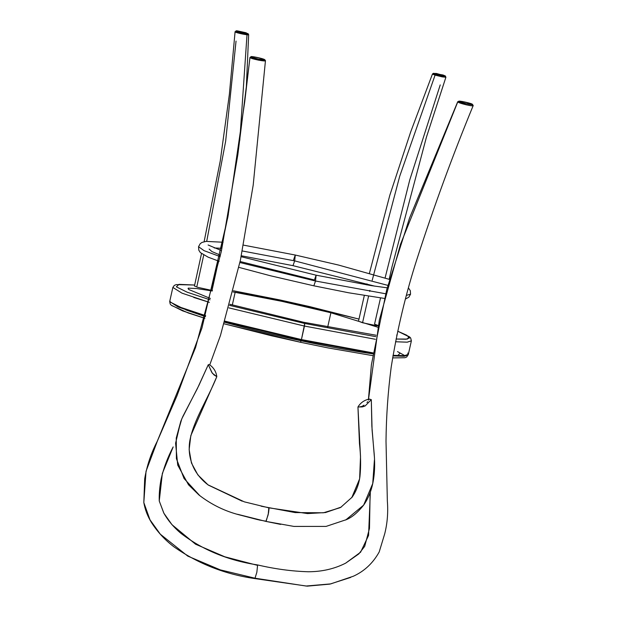 <?xml version="1.0" encoding="UTF-8"?>
<svg xmlns="http://www.w3.org/2000/svg" width="617" height="617" viewBox="0 0 617 617"><rect width="100%" height="100%" fill="white"/><g stroke="black" fill="none" stroke-linecap="round" stroke-linejoin="round"><path stroke-width="0.93" d="M433.435 73.292L432.463 74.009L435.085 75.127L442.312 76.894L445.883 77.233L445.366 75.984L442.188 75.868L435.702 74.364L435.085 75.127L435.702 74.364L433.435 73.292L443.068 75.004L445.366 75.984M435.702 74.364L442.366 75.899L445.335 75.937L436.396 73.469L433.435 73.438L435.702 74.364M364.315 295.512L358.508 321.21L362.549 322.745L368.565 296.199L362.549 322.745L376.625 325.722L362.549 322.745L358.508 321.202M369.907 290.36L369.668 291.401M445.836 77.171L435.085 75.127L399.708 176.261L372.213 280.28L399.708 176.261L435.085 75.127L432.502 74.133M440.229 84.899L409.788 179.825L385.085 277.966M380.535 297.934L374.542 324.172L378.529 325.599L376.625 325.722M236.712 31.868C230.712 31.159 241.509 34.197 247.008 34.76L246.646 33.796C241.756 33.318 232.223 30.287 237.53 30.896L248.096 33.673L246.646 33.796L247.047 34.768M235.092 31.86L236.095 30.927L237.53 30.896L236.087 31.035L238.147 31.93L247.81 33.842L246.036 32.77L237.56 30.904M196.962 286.064L203.726 255.045M206.718 241.34L225.66 141.154L236.041 41.084M248.327 34.837L247.008 34.76L239.774 140.375L247.008 34.76L235.085 31.945M228.39 214.199L221.256 248.273L228.39 214.199M219.806 254.952L219.498 256.387M218.48 261.06L212.009 290.445L212.402 290.491L212.009 290.445L218.48 261.06M197.802 287.345L212.009 290.445L197.802 287.345L194.448 286.003L201.504 253.61M223.115 242.234L206.101 241.394L202.044 242.404L200.24 243.669L198.543 246.684L204.011 250.641L220.161 256.603L204.011 250.641L198.543 246.684L198.797 250.17L200.34 252.577L208.114 257.158L219.158 261.292M239.897 262.534L315.518 281.028L313.837 285.81L315.518 281.028L385.633 293.761L315.518 281.028L239.897 262.534M374.905 286.18L292.99 265.657L294.679 260.875L242.288 250.965L294.679 260.875L295.273 255.037L293.584 259.819M221.889 248.327L214.222 247.934L221.889 248.327M209.148 249.06L211.87 251.543L220.462 255.191M240.113 261.523L314.423 279.971L316.112 275.19L315.518 281.028L316.112 275.19L241.124 256.711M241.316 255.777L292.99 265.657L294.679 260.875L387.892 285.378L294.679 260.875L295.273 255.037L243.445 245.119M405.508 299.014L408.847 297.201L410.56 294.162L406.48 295.373L410.56 294.162L410.305 290.676L408.485 288M300.533 342.273L224.187 323.832L271.549 335.779L300.548 342.281L301.297 340.16L372.969 353.487L301.297 340.16L301.428 339.566L300.533 342.273M204.898 318.31L182.617 310.868L172.143 305.616M392.929 355.901L404.289 356.256L408.215 354.929L404.089 356.271L392.929 355.901M407.721 353.094L408.346 354.343L404.413 355.67L393.029 355.307L404.413 355.67L408.346 354.343L411.377 340.831L407.305 342.173L395.512 341.756L407.097 342.18L411.377 340.831L410.644 337.962L409.464 336.813L397.718 331.167M373.061 352.893L301.428 339.566L225.004 321.156L301.428 339.566L373.061 352.893M205.669 315.665L180.989 307.474L170.454 302.183L169.829 300.934L170.454 302.183L180.989 307.474L205.669 315.665M194.656 285.023L178.984 284.352L176.346 286.828L187.105 292.18L210.035 299.793L187.128 292.188L176.362 286.836L178.969 284.352L194.656 285.023L176.292 284.599L174.318 285.386L172.86 287.422L169.698 301.52L177.812 306.826L205.5 316.243L178.621 307.166L169.706 301.512L170.176 304.019L171.487 305.446L188.27 312.966L204.89 318.318M224.827 321.735L301.297 340.16L224.827 321.735M280.542 300.086L233.365 290.777L280.542 300.086L358.986 319.097L280.542 300.086M229.555 305.353L304.736 323.478L375.853 336.666L304.736 323.478L301.428 339.566L304.459 326.061L228.861 307.875L304.459 326.061L375.367 339.281L304.459 326.061L304.736 323.478L229.555 305.353M396.06 339.026L407.436 339.057L408.932 336.735L397.71 331.198L406.757 335.216L409.549 337.946L405.909 339.242L396.06 339.026M396.993 334.522L396.746 335.702M376.123 335.239L303.456 322.236L229.848 304.274L303.456 322.236L376.123 335.239L303.456 322.236L229.848 304.274M210.382 298.458L188.655 289.466L188.108 288.37L188.655 289.466L210.382 298.458L188.655 289.466L188.216 288.139L196.561 288.54L212.287 290.977L196.561 288.54L188.216 288.139L188.1 288.625L188.216 288.139L196.561 288.54L212.287 290.977M233.072 291.949L281.822 301.32L330.897 312.765L377.735 327.187L330.897 312.765L327.666 327.203L330.897 312.765L377.735 327.187M172.86 287.422L181.969 293.144L209.356 302.353L193.738 297.448M235.177 292.227C265.449 297.494 297.355 304.335 330.897 312.765L281.822 301.32L235.177 292.227L232.324 304.96L235.177 292.227M404.829 355.639L397.502 351.597M358.986 319.089L309.557 306.58L280.504 300.078M185.694 309.857L205.384 316.637M224.673 322.251C274.341 335.825 332.077 348.15 372.915 353.857M400.009 353.286L397.672 355.631M259.472 520.038L266.151 521.218L259.472 520.038L237.506 514.277L265.896 521.396L268.179 514.74L268.819 507.822L244.317 501.845L208.014 484.846L197.88 474.913L191.463 463.02L189.141 449.623L190.823 435.617L216.814 376.632L212.31 373.208L208.284 364.693L198.944 385.309L181.814 418.789L176.254 438.055L176.408 458.686L184.051 478.507L199.947 495.79L184.051 478.507L176.408 458.686L176.254 438.055L180.827 421.226L182.879 416.39L197.301 388.695L208.284 364.693L209.487 364.716M266.151 521.218L268.526 512.966L269.027 508.809L268.557 508.007M257.736 519.645L240.391 515.141C225.321 511.416 211.531 504.721 199.029 495.05L188.501 484.769L177.719 465.095L175.59 443.176L180.827 421.226M209.579 364.763C213.713 367.701 216.127 371.665 216.822 376.648C207.744 399.176 193.507 420.27 189.766 441.07C188.216 451.228 189.889 460.845 194.787 469.915C198.042 475.645 202.445 480.62 208.014 484.846L244.317 501.845L268.819 507.822L307.536 513.583L325.506 512.55L341.232 507.066M261.138 506.202L295.157 512.58L323.431 512.789L340.083 507.706M209.348 364.678L208.284 364.693L211.724 372.275L214.022 374.943L216.814 376.632M374.403 460.112L372.737 483.558L363.644 505.122L345.674 520.015L363.644 505.122C357.814 512.442 352.114 517.262 346.546 519.576L326.084 526.409L293.885 526.417L265.904 521.396L280.673 524.404M351.752 497.68L359.626 478.854L360.513 456.58L357.953 406.973L360.513 456.58L359.626 478.854L352.122 497.171L340.769 507.328L325.506 512.55L307.536 513.583L268.819 507.822M358.084 406.981L358.924 406.973M359.456 406.95L361.955 406.418L364.045 405.176M366.976 402.446L367.74 401.729M374.203 454.05L372.082 429.949L371.311 399.669L365.079 405.994L362.063 406.927L357.999 406.973L362.665 406.834L365.079 405.994L371.311 399.669L371.858 426.177L374.326 456.333M368.426 400.109L368.488 399.693M368.519 399.585L369.328 399.06L371.311 399.669L368.904 399.153M264.762 59.756C266.174 60.99 251.551 57.936 251.003 56.857L250.008 57.497L251.266 56.633L254.536 56.926L262.233 58.7L265.433 60.505L264.762 59.756C264.207 58.684 249.592 55.623 251.003 56.857L258.315 59.139L264.747 59.741L265.333 60.397M251.003 56.857L250.008 57.497C250.51 58.831 265.919 61.908 265.464 60.628L265.387 60.451M265.356 60.412L263.69 60.875L258.4 60.134L249.993 57.474L237.838 154.736L221.302 251.528L195.543 347.572L157.188 441.456M255.014 578.206L256.857 572.244L257.613 564.948L256.857 572.244L255.014 578.206L220.284 569.869L187.753 556.094L160.335 534.206L150.008 519.853L143.815 502.57L150.008 519.861L160.335 534.206L187.753 556.094L220.284 569.869L255.014 578.206L306.024 586.027L330.72 583.898L353.371 576.224L330.727 583.898L306.024 586.027L255.014 578.206L254.613 578.538M370.123 492.744L369.483 528.414L364.701 546.33L358.786 553.935L345.651 563.159L360.598 552.2L368.565 535.433L370.347 492.127L368.565 535.433L360.598 552.2L345.651 563.159C334.476 568.843 322.059 571.712 308.392 571.758C292.003 571.296 275.066 569.021 257.574 564.933C227.827 560.406 202.145 549.762 180.519 533.011C173.516 527.041 167.986 520.463 163.914 513.259L159.255 501.012L162.348 473.44L173.169 446.916L162.348 473.44L159.255 501.012L163.783 513.074L171.973 524.689L195.558 544.209L224.781 556.781L257.22 565.272M265.464 60.589L253.194 185.131L240.383 260.274L220.446 335.509L209.757 364.886M249.97 57.381L244.772 101.443L227.889 217.007L201.975 327.959L176.986 395.775L157.412 440.97C151.111 453.125 146.869 465.758 144.686 478.846L143.815 502.57L146.036 471.257L157.412 440.97L195.543 347.572L221.295 251.528L237.838 154.736L249.993 57.474M457.783 101.874L400.487 244.324L379.332 320.1L368.526 399.207L379.332 320.1L400.487 244.324L457.76 101.836C457.991 103.139 474.442 107.065 473.162 105.468L471.396 105.754L466.128 104.797L457.783 101.874M458.786 101.396C459.079 102.376 473.686 105.592 472.475 104.381L473.154 105.468L471.712 103.941L462.48 101.527L459.056 101.173L457.76 101.836L458.855 101.219L466.182 103.733L472.475 104.381C472.19 103.401 457.575 100.185 458.786 101.396L457.76 101.836M366.745 284.9L366.984 283.851M369.429 273.254L389.782 195.358L410.706 131.861L432.448 74.032M389.18 279.3L391.903 267.207L426.401 137.267L445.89 77.272M248.096 33.673L248.651 34.699M248.659 34.729L246.237 89.272M235.069 31.899L229.362 94.393L220.246 161.022L204.111 241.702M238.856 267.362L270.524 275.784L313.837 285.81L348.759 292.797L384.43 298.427M208.106 244.988L221.426 250.579M387.221 287.823L371.349 285.632L316.112 275.19M389.551 279.432L338.579 265.063L295.273 255.037M392.597 357.906L404.929 357.721L406.719 356.988L408.346 354.343M372.653 355.616L328.29 347.965L300.548 342.281M280.527 300.07L233.365 290.769M208.338 485.093L242.226 501.205M340.769 507.328L352.122 497.171C356.186 491.425 358.786 484.584 359.935 476.648C360.968 466.313 360.806 455.3 359.464 443.608L357.953 406.973C360.536 402.77 364.261 400.14 369.12 399.083M374.195 453.911C375.969 475.483 372.452 492.551 363.644 505.122M350.741 577.404L329.825 584.122L307.173 586.15L254.651 578.553C224.966 574.273 198.065 563.699 173.955 546.832C165.071 540.106 157.613 532.062 151.581 522.707C147.656 516.437 145.064 509.727 143.815 502.57M173.169 446.916C167.577 457.506 163.544 468.303 161.068 479.309C159.626 487.114 159.024 494.348 159.255 501.012M353.371 576.224C364.392 571.203 373 563.12 379.2 551.96L384.715 533.798C387.36 523.324 388.24 512.426 387.353 501.12L386.011 441.163C386.257 416.398 387.985 391.741 391.186 367.2C397.117 330.018 405.77 293.792 417.146 258.523C433.836 206.741 452.516 155.769 473.185 105.615M368.465 399.222L371.403 364.716L386.712 289.697L409.557 218.009L457.737 101.697"/></g></svg>
